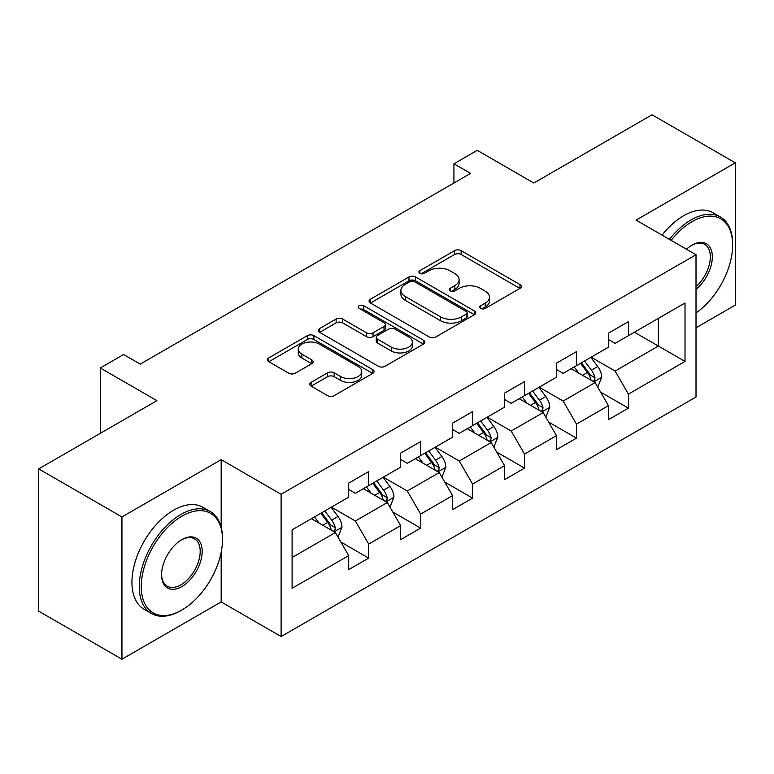 <?xml version="1.0" encoding="UTF-8"?>
<svg xmlns="http://www.w3.org/2000/svg" width="774" height="774" viewBox="0 0 774 774"><rect width="100%" height="100%" fill="white"/><g stroke="black" fill="none" stroke-linecap="round" stroke-linejoin="round"><path stroke-width="1.16" d="M480.664 308.429A3.231 1.867 0 0 0 485.24 308.429L519.964 288.373A4.625 2.67 0 0 0 521.318 286.486A4.625 2.67 0 0 0 519.964 284.6L461.13 250.641A4.625 2.67 0 0 0 454.599 250.641L419.866 270.687A3.231 1.867 0 0 0 418.918 272.003A3.231 1.867 0 0 0 419.866 273.328A3.231 1.867 0 0 0 424.442 273.328L428.941 270.736A14.793 8.543 0 0 1 449.858 270.736L454.764 273.561A14.793 8.543 0 0 1 459.088 279.598A14.793 8.543 0 0 1 454.764 285.645L450.265 288.238A3.231 1.867 0 0 0 449.317 289.553A3.231 1.867 0 0 0 450.265 290.879A3.231 1.867 0 0 0 454.841 290.879L459.34 288.286A14.793 8.543 0 0 1 480.257 288.286L485.153 291.111A14.793 8.543 0 0 1 489.487 297.148A14.793 8.543 0 0 1 485.153 303.185L480.664 305.788A3.231 1.867 0 0 0 479.716 307.104A3.231 1.867 0 0 0 480.664 308.429L480.664 305.788M311.109 382.346A4.625 2.67 0 0 0 309.755 384.233A4.625 2.67 0 0 0 311.109 386.12L327.615 395.649A4.625 2.67 0 0 0 334.155 395.649L372.72 373.387A4.625 2.67 0 0 0 374.074 371.501A4.625 2.67 0 0 0 372.72 369.614L313.886 335.645A4.625 2.67 0 0 0 307.355 335.645L268.781 357.917A4.625 2.67 0 0 0 267.427 359.804A4.625 2.67 0 0 0 268.781 361.69L288.721 373.194A4.625 2.67 0 0 0 295.262 373.194L311.767 363.674A4.625 2.67 0 0 0 313.122 361.777A4.625 2.67 0 0 0 311.767 359.891L301.879 354.182A12.365 7.14 0 0 1 298.261 349.142A12.365 7.14 0 0 1 305.885 342.543A12.365 7.14 0 0 1 319.362 344.091L358.091 366.45A12.365 7.14 0 0 1 361.719 371.501A12.365 7.14 0 0 1 354.086 378.099A12.365 7.14 0 0 1 340.608 376.551L334.155 372.816A4.625 2.67 0 0 0 327.615 372.816L311.109 382.346L311.109 386.12M696.01 327.789L735.3 305.101L735.3 162.84L652.056 114.775L533.847 183.022L477.239 150.34L453.932 163.798L470.582 173.415L140.258 364.119L123.608 354.511L100.301 367.969L100.301 433.334M221.171 527.2L221.171 459.669L121.944 516.955L38.7 468.899L156.909 400.651L100.301 367.969M221.171 459.669L281.107 494.276L696.01 254.733L696.01 396.994L281.107 636.538L281.107 494.276M735.3 162.84L636.073 220.126L696.01 254.733M429.27 336.971A4.625 2.67 0 0 0 435.801 336.971L474.365 314.699A4.625 2.67 0 0 0 475.72 312.812A4.625 2.67 0 0 0 474.365 310.925L415.541 276.957A4.625 2.67 0 0 0 409.001 276.957L370.436 299.228A4.625 2.67 0 0 0 369.082 301.115A4.625 2.67 0 0 0 370.436 303.002L429.27 336.971M360.452 309.126A3.231 1.867 0 0 1 363.732 309.581L363.732 305.74L423.542 340.27A4.625 2.67 0 0 1 424.897 342.156A4.625 2.67 0 0 1 423.542 344.043L384.978 366.315A4.625 2.67 0 0 1 378.438 366.315L319.614 332.346L319.614 328.573A4.625 2.67 0 0 0 318.259 330.459A4.625 2.67 0 0 0 319.614 332.346M319.614 328.573L336.119 319.043A4.625 2.67 0 0 1 342.65 319.043L366.508 332.82A4.625 2.67 0 0 0 373.049 332.82L384.001 326.493A4.625 2.67 0 0 0 385.355 324.606A4.625 2.67 0 0 0 384.001 322.719L359.155 308.381A3.231 1.867 0 0 1 358.207 307.055A3.231 1.867 0 0 1 360.21 305.333A3.231 1.867 0 0 1 363.732 305.74M121.944 516.955L121.944 659.225L38.7 611.16L38.7 468.899M340.879 542.052L368.685 558.102L368.685 544.064L400.651 525.614L400.651 539.642L420.63 528.11L420.63 514.071L452.597 495.621L452.597 509.65L472.575 498.117L472.575 484.089L504.542 465.629L504.542 479.667L524.52 468.125L524.52 454.096L556.487 435.636L556.487 449.675L576.466 438.142L576.466 424.104L608.432 405.644L608.432 419.682L628.411 408.15L628.411 394.111L685.019 361.429L685.019 302.992L658.384 318.366L658.384 346.055L685.019 361.429M368.685 558.102L348.706 569.635L348.706 555.597L292.098 588.279L292.098 529.842L348.706 497.16L348.706 483.121L368.685 471.589L368.685 485.617L400.651 467.167L400.651 453.129L420.63 441.596L420.63 455.634L452.597 437.175L452.597 423.146L472.575 411.604L472.575 425.642L504.542 407.182L504.542 393.153L524.52 381.621L524.52 395.649L556.487 377.199L556.487 363.161L576.466 351.628L576.466 365.657L608.432 347.207L608.432 333.168L628.411 321.636L628.411 335.674L685.019 302.992M363.354 488.694L387.329 502.539L355.363 520.999L331.388 507.154M348.706 489.468L355.363 493.309L368.685 485.617M355.363 520.999L368.685 544.064M387.329 502.539L400.651 525.614M415.299 458.711L439.274 472.546L407.308 491.006L383.333 477.161M400.651 459.475L407.308 463.326L420.63 455.634M407.308 491.006L420.63 514.071M439.274 472.546L452.597 495.621M467.244 428.719L491.219 442.564L459.253 461.014L435.278 447.169M452.597 429.483L459.253 433.334L472.575 425.642M459.253 461.014L472.575 484.089M491.219 442.564L504.542 465.629M519.19 398.726L543.164 412.571L511.198 431.021L487.223 417.186M504.542 399.5L511.198 403.341L524.52 395.649M511.198 431.021L524.52 454.096M543.164 412.571L556.487 435.636M571.135 368.734L595.119 382.579L563.153 401.038L539.168 387.193M556.487 369.508L563.153 373.349L576.466 365.657M563.153 401.038L576.466 424.104M595.119 382.579L608.432 405.644M634.409 332.21L658.384 346.055L615.098 371.046L591.113 357.201M608.432 339.515L615.098 343.356L628.411 335.674M615.098 371.046L628.411 394.111M121.944 659.225L221.171 601.93L281.107 636.538M453.932 163.798L453.932 183.022M292.098 557.522L335.384 532.531L311.409 518.686M335.384 532.531L348.706 555.597M600.605 392.099L628.411 408.15M548.66 422.082L576.466 438.142M496.714 452.074L524.52 468.125M444.769 482.067L472.575 498.117M392.824 512.059L420.63 528.11M221.171 601.93L221.171 552.326M481.95 308.884L485.153 307.036A14.793 8.543 0 0 0 489.487 300.999L489.487 297.148M459.088 279.598L459.088 283.448A14.793 8.543 0 0 1 454.764 289.486L451.561 291.334M519.905 288.412L461.13 254.482A4.625 2.67 0 0 0 454.599 254.482L421.162 273.783M474.307 314.737L415.541 280.807A4.625 2.67 0 0 0 409.001 280.807L370.494 303.04M466.2 314.138A3.231 1.867 0 0 0 467.148 312.812A3.231 1.867 0 0 0 466.2 311.496L414.554 281.678A3.231 1.867 0 0 0 409.978 281.678L405.247 284.416A14.793 8.543 0 0 0 400.913 290.453A14.793 8.543 0 0 0 405.247 296.49L440.541 316.866A14.793 8.543 0 0 0 461.459 316.866L466.2 314.138L466.2 317.979A3.231 1.867 0 0 0 467.148 316.663L467.148 312.812M400.913 290.453L400.913 294.294A14.793 8.543 0 0 0 405.247 300.331L405.247 296.49M466.2 317.979L461.459 320.717A14.793 8.543 0 0 1 440.541 320.717L405.247 300.331M319.672 332.375L336.119 322.884L336.119 319.043M385.355 324.606L385.355 328.457A4.625 2.67 0 0 1 384.001 330.343L373.049 336.661A4.625 2.67 0 0 1 366.508 336.661L342.65 322.884A4.625 2.67 0 0 0 336.119 322.884M363.732 309.581L423.484 344.082M391.267 347.11A12.365 7.14 0 0 0 404.744 348.658A12.365 7.14 0 0 0 412.378 342.06A12.365 7.14 0 0 0 408.759 337.019L395.108 329.134A4.625 2.67 0 0 0 388.577 329.134L377.625 335.461A4.625 2.67 0 0 0 376.27 337.348A4.625 2.67 0 0 0 377.625 339.235L391.267 347.11L391.267 350.951A12.365 7.14 0 0 0 404.744 352.499A12.365 7.14 0 0 0 412.378 345.91L412.378 342.06M376.27 337.348L376.27 341.189A4.625 2.67 0 0 0 377.625 343.076L377.625 339.235M391.267 350.951L377.625 343.076M361.719 371.501L361.719 375.342A12.365 7.14 0 0 1 354.086 381.94A12.365 7.14 0 0 1 340.608 380.392L334.155 376.667A4.625 2.67 0 0 0 327.615 376.667L311.177 386.158M298.261 349.142L298.261 352.983A12.365 7.14 0 0 0 301.879 358.033L301.879 354.182M311.699 363.703L301.879 358.033M372.662 373.426L313.886 339.496A4.625 2.67 0 0 0 307.355 339.496L268.849 361.719M597.741 387.135L601.708 377.161A12.481 7.208 -120 0 0 597.721 366.528L590.852 357.356M578.875 373.203L574.202 366.973M593.184 381.466L594.693 379.87L594.964 377.693A12.481 7.208 -120 0 0 591.394 370.185L584.525 361.013M581.4 362.812L589.024 372.991A6.356 3.667 60 0 1 590.175 374.926L594.964 377.693M580.529 363.316L587.398 372.488A12.481 7.208 60 0 1 590.968 379.995M696.01 312.948A57.45 33.166 120 0 0 732.639 245.126A57.45 33.166 120 0 0 692.014 221.664A57.45 33.166 120 0 0 671.145 240.375M669.413 239.379A58.863 33.988 -60 0 1 691.018 219.942A58.863 33.988 -60 0 1 720.449 217.02A58.863 33.988 -60 0 1 732.639 243.965L732.639 245.126M686.461 249.218A28.725 16.583 -60 0 1 692.014 245.126L692.014 245.126A28.725 16.583 -60 0 1 712.225 254.588A28.725 16.583 -60 0 1 696.01 289.263M662.089 235.151A58.863 33.988 -60 0 1 683.684 215.704A58.863 33.988 -60 0 1 713.115 212.792L720.449 217.02M696.01 286.661A27.313 15.77 120 0 0 709.671 263.005A27.313 15.77 120 0 0 704.669 244.342A27.313 15.77 120 0 0 691.511 245.426M180.884 610.58L181.88 610.009A57.45 33.166 120 0 0 222.506 539.642A57.45 33.166 120 0 0 181.88 516.19A57.45 33.166 120 0 0 141.255 586.547A57.45 33.166 120 0 0 181.88 610.009L180.884 610.58A58.863 33.988 -60 0 1 151.452 613.501A58.863 33.988 -60 0 1 142.426 566.326A58.863 33.988 -60 0 1 180.884 514.458A58.863 33.988 -60 0 1 210.315 511.546A58.863 33.988 -60 0 1 222.506 538.491L222.506 539.642M181.88 586.547A28.725 16.583 -60 0 1 161.572 574.821A28.725 16.583 -60 0 1 181.88 539.642L181.88 539.642A28.725 16.583 -60 0 1 202.198 551.369A28.725 16.583 -60 0 1 181.88 586.547M161.572 574.24A27.313 15.77 120 0 0 167.223 586.17A27.313 15.77 120 0 0 180.884 584.825A27.313 15.77 120 0 0 198.725 560.753A27.313 15.77 120 0 0 194.535 538.868A27.313 15.77 120 0 0 181.377 539.942M151.452 613.501L144.128 609.264A58.863 33.988 -60 0 1 135.102 562.098A58.863 33.988 -60 0 1 173.56 510.23A58.863 33.988 -60 0 1 202.991 507.318L210.315 511.546M545.796 417.128L549.763 407.143A12.481 7.208 -120 0 0 545.776 396.52L538.907 387.348M526.93 403.186L522.256 396.956M541.239 411.458L542.748 409.852L543.019 407.675A12.481 7.208 -120 0 0 539.449 400.177L532.58 390.996M529.455 392.805L537.079 402.983A6.356 3.667 60 0 1 538.23 404.908L543.019 407.675M528.584 393.308L535.453 402.48A12.481 7.208 60 0 1 539.023 409.988M493.851 447.12L497.817 437.136A12.481 7.208 -120 0 0 493.831 426.513L486.962 417.341M474.984 433.179L470.311 426.948M489.294 441.441L490.803 439.845L491.074 437.668A12.481 7.208 -120 0 0 487.504 430.16L480.635 420.988M477.51 422.798L485.134 432.976A6.356 3.667 60 0 1 486.285 434.901L491.074 437.668M476.639 423.301L483.508 432.473A12.481 7.208 60 0 1 487.078 439.98M441.906 477.103L445.872 467.128A12.481 7.208 -120 0 0 441.886 456.505L435.017 447.324M423.03 463.171L418.366 456.941M437.349 471.434L438.858 469.837L439.129 467.66A12.481 7.208 -120 0 0 435.559 460.153L428.69 450.981M425.565 452.78L433.188 462.958A6.356 3.667 60 0 1 434.34 464.893L439.129 467.66M424.694 453.283L431.563 462.465A12.481 7.208 60 0 1 435.133 469.963M389.961 507.096L393.927 497.121A12.481 7.208 -120 0 0 389.941 486.488L383.072 477.316M371.085 493.164L366.421 486.933M385.404 501.426L386.913 499.83L387.184 497.653A12.481 7.208 -120 0 0 383.614 490.145L376.745 480.973M373.619 482.773L381.243 492.951A6.356 3.667 60 0 1 382.395 494.886L387.184 497.653M372.749 483.276L379.618 492.448A12.481 7.208 60 0 1 383.188 499.956M338.015 537.088L341.982 527.104A12.481 7.208 -120 0 0 337.996 516.481L331.127 507.309M319.14 523.156L314.476 516.916M333.459 531.419L334.968 529.822L335.239 527.636A12.481 7.208 -120 0 0 331.669 520.138L324.799 510.956M321.674 512.765L329.298 522.943A6.356 3.667 60 0 1 330.45 524.878L335.239 527.636M320.804 513.268L327.673 522.44A12.481 7.208 60 0 1 331.243 529.948M485.153 307.036L485.153 303.185M450.265 290.879L450.265 288.238M454.764 289.486L454.764 285.645M419.866 273.328L419.866 270.687M454.599 254.482L454.599 250.641M461.13 254.482L461.13 250.641M519.964 288.373L519.964 284.6M370.436 303.002L370.436 299.228M409.001 280.807L409.001 276.957M415.541 280.807L415.541 276.957M474.365 314.699L474.365 310.925M440.541 320.717L440.541 316.866M461.459 320.717L461.459 316.866M342.65 322.884L342.65 319.043M366.508 336.661L366.508 332.82M373.049 336.661L373.049 332.82M384.001 330.343L384.001 326.493M423.542 344.043L423.542 340.27M327.615 376.667L327.615 372.816M334.155 376.667L334.155 372.816M340.608 380.392L340.608 376.551M311.767 363.674L311.767 359.891M268.781 361.69L268.781 357.917M307.355 339.496L307.355 335.645M313.886 339.496L313.886 335.645M372.72 373.387L372.72 369.614M593.881 381.863L601.621 377.402M591.394 370.185L597.721 366.528M582.522 375.303L587.398 372.488M541.935 411.855L549.675 407.385M539.449 400.177L545.776 396.52M530.577 405.295L535.453 402.48M489.99 441.848L497.73 437.378M487.504 430.16L493.831 426.513M478.632 435.288L483.508 432.473M438.045 471.84L445.785 467.37M435.559 460.153L441.886 456.505M426.687 465.28L431.563 462.465M386.1 501.833L393.84 497.363M383.614 490.145L389.941 486.488M374.742 495.273L379.618 492.448M334.155 531.815L341.895 527.346M331.669 520.138L337.996 516.481M322.797 525.256L327.673 522.44"/></g></svg>

